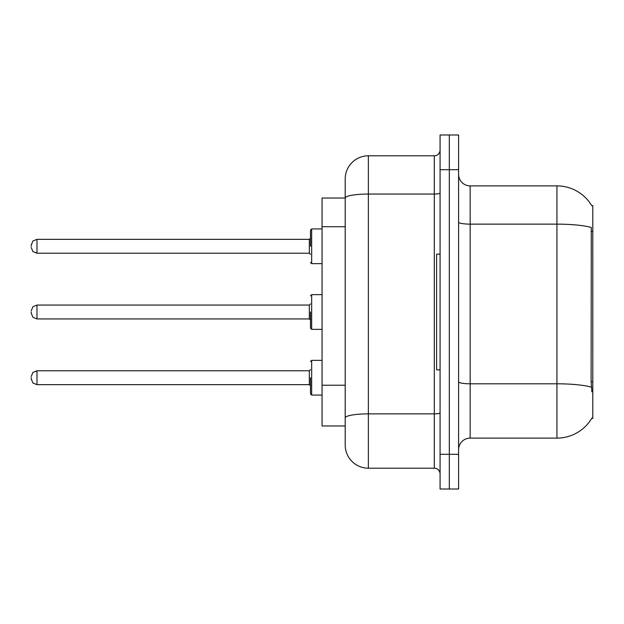 <?xml version="1.0" encoding="UTF-8"?>
<svg xmlns="http://www.w3.org/2000/svg" width="624" height="624" viewBox="0 0 624 624"><rect width="100%" height="100%" fill="white"/><g stroke="black" fill="none" stroke-linecap="round" stroke-linejoin="round"><path stroke-width="0.94" d="M591.747 205.702A40.498 40.498 0 0 0 556.936 185.89A40.498 40.498 0 0 1 591.747 205.702L592.8 205.561L592.8 418.439L591.661 418.439L591.864 418.096A40.498 40.498 0 0 1 556.936 438.11A40.498 40.498 0 0 0 591.661 418.439M345.205 198.034L322.062 198.034L322.062 425.966L345.205 425.966L345.205 445.052L345.205 391.591M458.593 449.678A11.567 11.567 0 0 1 470.161 438.11L556.936 438.11L556.936 185.89A40.498 40.498 0 0 1 591.661 205.561A40.498 40.498 0 0 0 556.936 185.89L470.161 185.89A11.567 11.567 0 0 1 458.593 174.322A11.567 11.567 0 0 0 470.161 185.89L470.161 438.11M449.335 454.311L449.335 489.021L458.593 489.021L458.593 454.311L449.335 454.311L449.335 489.021L440.076 489.021L440.076 454.311L449.335 454.311L449.335 169.689L449.335 454.311M440.076 454.311L440.076 134.979L449.335 134.979L449.335 169.689L449.335 134.979L458.593 134.979L458.593 454.311M591.864 391.833L591.123 381.779L591.287 227.44A40.498 7.036 180 0 0 556.936 224.133L470.161 224.133A11.567 2.012 0 0 1 458.593 222.121M345.205 220.358L345.205 178.948A23.143 23.143 0 0 1 368.347 155.805L368.347 468.195L434.296 468.195L434.296 155.805A5.788 5.788 0 0 0 440.076 150.025M368.347 155.805L434.296 155.805M440.076 412.87A5.788 1.006 0 0 1 434.296 413.876L368.347 413.876A23.143 4.017 180 0 0 345.205 417.893L345.205 198.065A23.143 4.017 180 0 1 368.347 194.048L434.296 194.048A5.788 1.006 0 0 0 440.076 193.042M345.205 178.948L345.205 191.677M440.076 473.975A5.788 5.788 0 0 0 434.296 468.195M368.347 468.195A23.143 23.143 0 0 1 345.205 445.052M440.076 254.147L436.605 254.147L436.605 369.853L440.076 369.853M310.495 377.715L310.495 393.916L310.495 377.715M31.2 377.715L31.2 378.877L31.2 377.715M310.495 312L310.495 328.201L310.495 312M31.2 312L31.2 313.154L31.2 312M310.495 246.285L310.495 230.084L310.495 246.285M31.2 246.285L31.2 245.123L31.2 246.285M592.8 381.779L591.123 381.779M592.8 231.371L591.123 231.371M345.205 226.723L322.062 226.723M345.205 385.226L322.062 385.226M591.412 387.137A40.498 7.036 180 0 0 556.936 383.799L470.161 383.799A11.567 2.012 0 0 1 458.593 381.787M458.593 169.689L440.076 169.689M310.495 361.522L311.657 360.36L311.657 395.07L322.062 395.07M31.2 376.561L32.924 372.434L36.988 370.773L36.988 384.657L309.34 384.657L309.34 370.773L310.495 369.619M322.062 294.645L311.657 294.645L311.657 329.355L310.495 328.201M309.34 305.058L36.988 305.058L36.988 318.942L309.34 318.942L309.34 305.058L310.495 303.904M322.062 228.93L311.657 228.93L311.657 263.64L310.495 262.478M309.34 239.343L36.988 239.343L36.988 253.227L309.34 253.227L309.34 239.343L310.495 238.181M309.34 384.657L310.495 385.819M36.988 370.773L309.34 370.773M311.657 360.36L322.062 360.36M36.988 384.657L32.924 382.996L31.2 378.877M311.657 395.07L310.495 393.916M36.988 318.942L32.924 317.281L31.2 313.154M311.657 329.355L322.062 329.355M36.988 305.058L32.924 306.719L31.2 310.846M309.34 318.942L310.495 320.096M311.657 294.645L310.495 295.799M36.988 253.227L32.924 251.566L31.2 247.439M311.657 263.64L322.062 263.64M36.988 239.343L32.924 241.004L31.2 245.123M309.34 253.227L310.495 254.381M311.657 228.93L310.495 230.084"/></g></svg>
